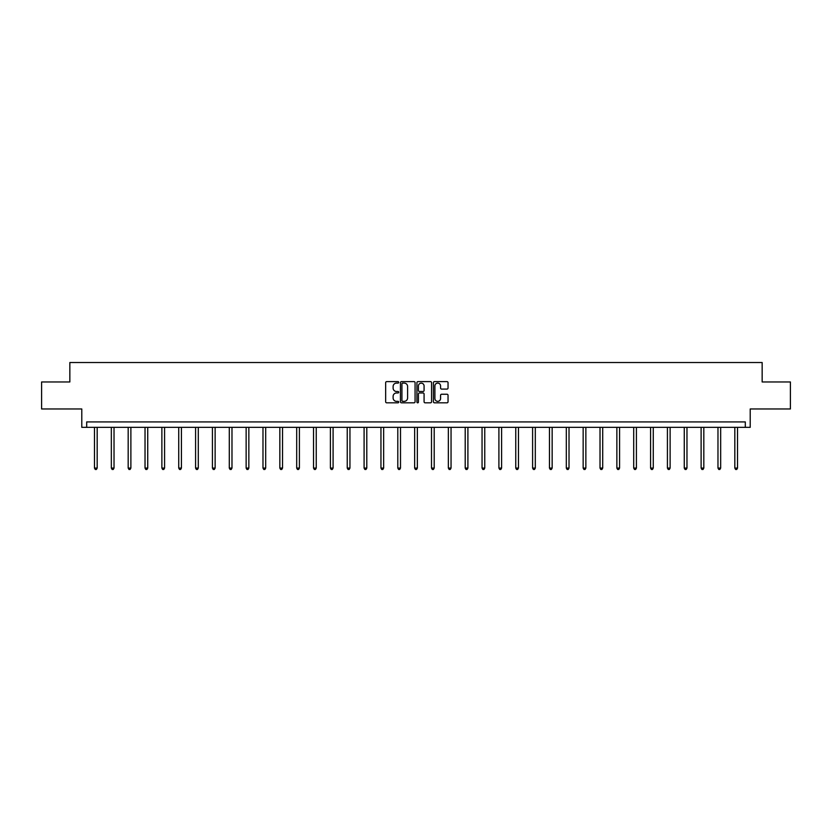 <?xml version="1.0" encoding="UTF-8"?>
<svg xmlns="http://www.w3.org/2000/svg" width="832" height="832" viewBox="0 0 832 832"><rect width="100%" height="100%" fill="white"/><g stroke="black" fill="none" stroke-linecap="round" stroke-linejoin="round"><path stroke-width="1.25" d="M398.715 382.366A0.738 0.738 0 0 0 397.977 381.618L386.714 381.618A1.061 1.061 0 0 0 385.653 382.678L385.653 401.762A1.061 1.061 0 0 0 386.714 402.823L397.977 402.823A0.738 0.738 0 0 0 398.715 402.085A0.738 0.738 0 0 0 397.977 401.346L396.521 401.346A3.39 3.39 0 0 1 393.12 397.946L393.12 396.365A3.39 3.39 0 0 1 396.521 392.964L397.977 392.964A0.738 0.738 0 0 0 398.715 392.226A0.738 0.738 0 0 0 397.977 391.487L396.521 391.487A3.39 3.39 0 0 1 393.12 388.086L393.12 386.495A3.39 3.39 0 0 1 396.521 383.105L397.977 383.105A0.738 0.738 0 0 0 398.715 382.366M41.6 381.961L41.6 408.97L81.786 408.97L81.786 427.336L750.214 427.336L750.214 408.97L790.4 408.97L790.4 381.961L762.154 381.961L762.154 362.523L69.846 362.523L69.846 381.961L41.6 381.961M446.992 389.095A1.061 1.061 0 0 0 448.042 388.034L448.042 382.678A1.061 1.061 0 0 0 446.992 381.618L434.481 381.618A1.061 1.061 0 0 0 433.42 382.678L433.42 401.762A1.061 1.061 0 0 0 434.481 402.823L446.992 402.823A1.061 1.061 0 0 0 448.042 401.762L448.042 395.304A1.061 1.061 0 0 0 446.992 394.243L441.636 394.243A1.061 1.061 0 0 0 440.575 395.304L440.575 398.507A2.839 2.839 0 0 1 437.736 401.346A2.839 2.839 0 0 1 434.897 398.507L434.897 385.944A2.839 2.839 0 0 1 437.736 383.105A2.839 2.839 0 0 1 440.575 385.944L440.575 388.034A1.061 1.061 0 0 0 441.636 389.095L446.992 389.095M745.306 427.336L745.306 421.928L86.694 421.928L86.694 427.336M415.074 382.678A1.061 1.061 0 0 0 414.014 381.618L401.502 381.618A1.061 1.061 0 0 0 400.442 382.678L400.442 401.762A1.061 1.061 0 0 0 401.502 402.823L414.014 402.823A1.061 1.061 0 0 0 415.074 401.762L415.074 382.678M417.986 381.618L430.498 381.618A1.061 1.061 0 0 1 431.558 382.678L431.558 401.762A1.061 1.061 0 0 1 430.498 402.823L425.142 402.823A1.061 1.061 0 0 1 424.081 401.762L424.081 394.025A1.061 1.061 0 0 0 423.02 392.964L419.474 392.964A1.061 1.061 0 0 0 418.413 394.025L418.413 402.085A0.738 0.738 0 0 1 417.674 402.823A0.738 0.738 0 0 1 416.926 402.085L416.926 382.678A1.061 1.061 0 0 1 417.986 381.618M402.667 383.105A0.738 0.738 0 0 0 401.929 383.843L401.929 400.598A0.738 0.738 0 0 0 402.667 401.346L404.206 401.346A3.39 3.39 0 0 0 407.597 397.946L407.597 386.495A3.39 3.39 0 0 0 404.206 383.105L402.667 383.105M424.081 385.996A2.839 2.839 0 0 0 421.252 383.157A2.839 2.839 0 0 0 418.413 385.996L418.413 390.426A1.061 1.061 0 0 0 419.474 391.487L423.02 391.487A1.061 1.061 0 0 0 424.081 390.426L424.081 385.996M94.474 427.336L94.474 468.073L97.178 468.073L97.178 427.336M97.178 468.073L96.366 469.477L95.285 469.477L94.474 468.073M111.332 427.336L111.332 468.073L114.026 468.073L114.026 427.336M114.026 468.073L113.214 469.477L112.133 469.477L111.332 468.073M128.18 427.336L128.18 468.073L130.884 468.073L130.884 427.336M130.884 468.073L130.073 469.477L128.991 469.477L128.18 468.073M145.028 427.336L145.028 468.073L147.732 468.073L147.732 427.336M147.732 468.073L146.921 469.477L145.839 469.477L145.028 468.073M161.876 427.336L161.876 468.073L164.58 468.073L164.58 427.336M164.58 468.073L163.769 469.477L162.687 469.477L161.876 468.073M178.734 427.336L178.734 468.073L181.428 468.073L181.428 427.336M181.428 468.073L180.627 469.477L179.546 469.477L178.734 468.073M195.582 427.336L195.582 468.073L198.286 468.073L198.286 427.336M198.286 468.073L197.475 469.477L196.394 469.477L195.582 468.073M212.43 427.336L212.43 468.073L215.134 468.073L215.134 427.336M215.134 468.073L214.323 469.477L213.242 469.477L212.43 468.073M229.289 427.336L229.289 468.073L231.982 468.073L231.982 427.336M231.982 468.073L231.182 469.477L230.1 469.477L229.289 468.073M246.137 427.336L246.137 468.073L248.841 468.073L248.841 427.336M248.841 468.073L248.03 469.477L246.948 469.477L246.137 468.073M262.985 427.336L262.985 468.073L265.689 468.073L265.689 427.336M265.689 468.073L264.878 469.477L263.796 469.477L262.985 468.073M279.843 427.336L279.843 468.073L282.537 468.073L282.537 427.336M282.537 468.073L281.726 469.477L280.654 469.477L279.843 468.073M296.691 427.336L296.691 468.073L299.395 468.073L299.395 427.336M299.395 468.073L298.584 469.477L297.502 469.477L296.691 468.073M313.539 427.336L313.539 468.073L316.243 468.073L316.243 427.336M316.243 468.073L315.432 469.477L314.35 469.477L313.539 468.073M330.398 427.336L330.398 468.073L333.091 468.073L333.091 427.336M333.091 468.073L332.28 469.477L331.209 469.477L330.398 468.073M347.246 427.336L347.246 468.073L349.95 468.073L349.95 427.336M349.95 468.073L349.138 469.477L348.057 469.477L347.246 468.073M364.094 427.336L364.094 468.073L366.798 468.073L366.798 427.336M366.798 468.073L365.986 469.477L364.905 469.477L364.094 468.073M380.952 427.336L380.952 468.073L383.646 468.073L383.646 427.336M383.646 468.073L382.834 469.477L381.753 469.477L380.952 468.073M397.8 427.336L397.8 468.073L400.504 468.073L400.504 427.336M400.504 468.073L399.693 469.477L398.611 469.477L397.8 468.073M414.648 427.336L414.648 468.073L417.352 468.073L417.352 427.336M417.352 468.073L416.541 469.477L415.459 469.477L414.648 468.073M431.496 427.336L431.496 468.073L434.2 468.073L434.2 427.336M434.2 468.073L433.389 469.477L432.307 469.477L431.496 468.073M448.354 427.336L448.354 468.073L451.048 468.073L451.048 427.336M451.048 468.073L450.247 469.477L449.166 469.477L448.354 468.073M465.202 427.336L465.202 468.073L467.906 468.073L467.906 427.336M467.906 468.073L467.095 469.477L466.014 469.477L465.202 468.073M482.05 427.336L482.05 468.073L484.754 468.073L484.754 427.336M484.754 468.073L483.943 469.477L482.862 469.477L482.05 468.073M498.909 427.336L498.909 468.073L501.602 468.073L501.602 427.336M501.602 468.073L500.791 469.477L499.72 469.477L498.909 468.073M515.757 427.336L515.757 468.073L518.461 468.073L518.461 427.336M518.461 468.073L517.65 469.477L516.568 469.477L515.757 468.073M532.605 427.336L532.605 468.073L535.309 468.073L535.309 427.336M535.309 468.073L534.498 469.477L533.416 469.477L532.605 468.073M549.463 427.336L549.463 468.073L552.157 468.073L552.157 427.336M552.157 468.073L551.346 469.477L550.274 469.477L549.463 468.073M566.311 427.336L566.311 468.073L569.015 468.073L569.015 427.336M569.015 468.073L568.204 469.477L567.122 469.477L566.311 468.073M583.159 427.336L583.159 468.073L585.863 468.073L585.863 427.336M585.863 468.073L585.052 469.477L583.97 469.477L583.159 468.073M600.018 427.336L600.018 468.073L602.711 468.073L602.711 427.336M602.711 468.073L601.9 469.477L600.818 469.477L600.018 468.073M616.866 427.336L616.866 468.073L619.57 468.073L619.57 427.336M619.57 468.073L618.758 469.477L617.677 469.477L616.866 468.073M633.714 427.336L633.714 468.073L636.418 468.073L636.418 427.336M636.418 468.073L635.606 469.477L634.525 469.477L633.714 468.073M650.572 427.336L650.572 468.073L653.266 468.073L653.266 427.336M653.266 468.073L652.454 469.477L651.373 469.477L650.572 468.073M667.42 427.336L667.42 468.073L670.124 468.073L670.124 427.336M670.124 468.073L669.313 469.477L668.231 469.477L667.42 468.073M684.268 427.336L684.268 468.073L686.972 468.073L686.972 427.336M686.972 468.073L686.161 469.477L685.079 469.477L684.268 468.073M701.116 427.336L701.116 468.073L703.82 468.073L703.82 427.336M703.82 468.073L703.009 469.477L701.927 469.477L701.116 468.073M717.974 427.336L717.974 468.073L720.668 468.073L720.668 427.336M720.668 468.073L719.867 469.477L718.786 469.477L717.974 468.073M734.822 427.336L734.822 468.073L737.526 468.073L737.526 427.336M737.526 468.073L736.715 469.477L735.634 469.477L734.822 468.073"/></g></svg>
